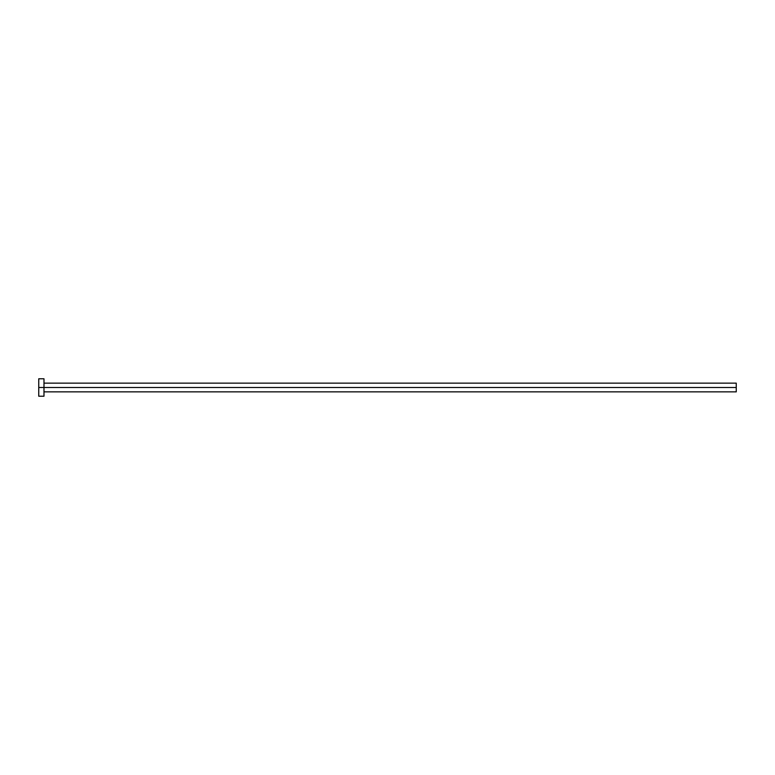 <?xml version="1.0" encoding="UTF-8"?>
<svg xmlns="http://www.w3.org/2000/svg" width="775" height="775" viewBox="0 0 775 775"><rect width="100%" height="100%" fill="white"/><g stroke="black" fill="none" stroke-linecap="round" stroke-linejoin="round"><path stroke-width="1.16" d="M38.75 396.219L38.75 378.781L38.75 387.5L736.25 387.5L736.25 391.859L736.25 387.5L38.75 387.5L38.75 396.219L43.981 396.219L43.981 378.781L43.981 396.219M736.25 387.5L736.25 383.141L736.25 387.5M43.981 391.859L736.25 391.859M38.75 378.781L43.981 378.781M43.981 383.141L736.25 383.141"/></g></svg>
